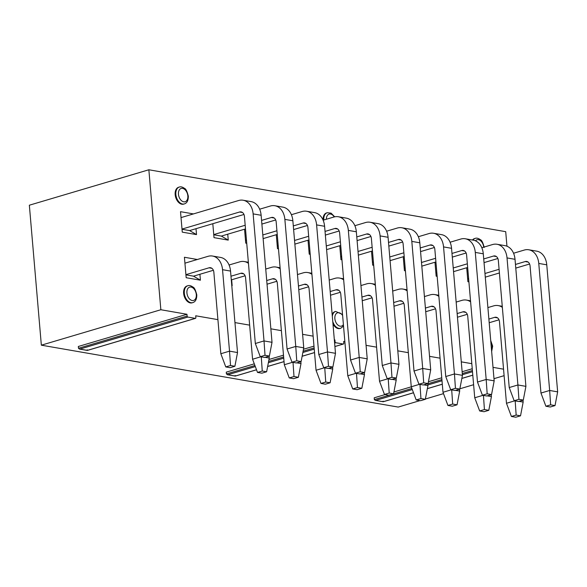 <?xml version="1.0" encoding="UTF-8"?>
<svg xmlns="http://www.w3.org/2000/svg" width="587" height="587" viewBox="0 0 587 587"><rect width="100%" height="100%" fill="white"/><g stroke="black" fill="none" stroke-linecap="round" stroke-linejoin="round"><path stroke-width="0.88" d="M344.863 341.656L343.659 341.451L343.813 343.241A0.925 0.594 -106.5 0 1 343.263 344.033L335.764 342.735A0.925 0.594 -106.5 0 1 335.06 341.722L334.913 339.932L334.355 340.093M255.323 366.582L227.8 374.748L226.421 373.941L226.266 372.143L254.296 363.837M313.979 346.139L303.479 349.25M283.492 355.179L268.985 359.479M371.498 251.236L372.686 265.17L373.692 265.339M339.756 245.726L340.952 259.659L341.95 259.836M341.707 256.967L340.709 256.798M308.021 240.222L309.217 254.156L310.215 254.332M309.965 251.463L308.967 251.295M323.789 220.015A8.798 5.665 -106.5 0 1 327.23 212.729L326.555 212.927A8.798 5.665 73.5 0 0 323.099 220.118M332.315 316.283A8.798 5.665 -106.5 0 1 335.691 311.418L335.016 311.624A8.798 5.665 73.5 0 0 332.161 314.485M332.968 323.899A8.798 5.665 73.5 0 0 340.012 328.485L340.695 328.287A8.798 5.665 -106.5 0 1 332.763 321.456M235.167 375.46L235.299 376.047L227.411 374.733L235.204 376.084M388.513 242.431L398.287 239.533A5.929 4.322 99.8 0 1 399.791 239.437A5.929 4.322 99.8 0 1 403.122 243.987L414.011 371.028L422.706 368.453L411.817 241.404A17.779 12.958 -80.2 0 0 401.816 227.756A17.779 12.958 -80.2 0 0 397.296 228.05L386.613 231.212M340.687 256.607L341.649 256.321M358.026 251.471L372.143 247.281M402.653 241.998L388.829 246.092M372.452 250.95L358.341 255.132M360.946 285.561L366.714 283.851A17.779 12.958 99.8 0 1 371.226 283.565A17.779 12.958 99.8 0 1 375.409 285.377M372.063 297.8L362.245 300.713M388.212 378.681L389.21 393.041L393.584 393.796L388.829 395.205L384.456 394.449L379.518 381.257L372.532 299.788A5.929 4.322 -80.2 0 0 369.201 295.239A5.929 4.322 -80.2 0 0 367.697 295.334L361.93 297.044M356.779 236.921L366.545 234.022A5.929 4.322 99.8 0 1 368.049 233.927A5.929 4.322 99.8 0 1 371.388 238.476L382.276 365.525L390.971 362.949L380.075 235.901A17.779 12.958 -80.2 0 0 370.081 222.253A17.779 12.958 -80.2 0 0 365.562 222.539L354.878 225.709M308.953 251.104L309.914 250.818M326.284 245.96L340.401 241.778M370.911 236.488L357.094 240.589M340.717 245.447L326.599 249.629M329.212 280.058L334.979 278.348A17.779 12.958 99.8 0 1 339.491 278.062A17.779 12.958 99.8 0 1 343.666 279.867M340.328 292.297L330.51 295.21M356.478 373.178L357.468 387.53L361.841 388.293L357.094 389.702L352.721 388.939L347.783 375.753L340.798 294.285A5.929 4.322 -80.2 0 0 337.466 289.736A5.929 4.322 -80.2 0 0 335.962 289.831L330.195 291.541M414.011 371.028L418.949 384.221L423.704 382.812L422.706 368.453L430.704 369.839L419.808 242.791A17.779 12.958 -80.2 0 0 409.814 229.143L401.816 227.756M382.276 365.525L387.215 378.71L391.962 377.302L390.971 362.949L398.962 364.336L388.073 237.287A17.779 12.958 -80.2 0 0 378.072 223.64L370.081 222.253M392.021 379.341L396.21 380.068L396.042 378.153M379.518 381.257L387.772 378.813M360.286 373.838L364.468 374.565L364.307 372.642M347.783 375.753L356.038 373.303M423.704 382.812L428.077 383.568L430.704 369.839M428.077 383.568L423.322 384.977L418.949 384.221M393.584 393.796L396.21 380.068M384.456 394.449L389.21 393.041M391.962 377.302L396.335 378.065L398.962 364.336M396.335 378.065L391.588 379.473L387.215 378.71M361.841 388.293L364.468 374.565M352.721 388.939L357.468 387.53M366.068 345.339L376.597 347.159M397.81 350.843L408.332 352.67M429.545 356.346L440.074 358.173M461.279 361.849L471.809 363.676M493.021 367.359L503.543 369.179M506.955 246.21L505.708 231.674L148.856 169.775L160.853 309.738L186.967 314.272L187.121 316.063A0.925 0.594 73.5 0 0 187.825 317.068L195.324 318.367A0.925 0.594 73.5 0 0 195.867 317.582L195.713 315.784L217.909 319.636M234.954 322.593L249.651 325.139M270.864 328.823L281.386 330.65M302.599 334.326L313.12 336.153M334.333 339.829L334.913 339.932M437.161 276.352L436.163 276.176L434.967 262.242M472.469 240.01A8.798 5.665 -106.5 0 1 474.494 238.586L475.169 238.388A8.798 5.665 -106.5 0 0 472.939 240.098M468.896 281.855L467.898 281.687L466.709 267.745M405.426 270.849L404.428 270.673L403.232 256.739M231.652 279.772L232.158 285.693L231.784 285.627M227.741 234.198L228.248 240.112L214.006 237.64L212.81 223.706M184.296 203.931L183.614 204.129A8.798 5.665 -106.5 0 1 175.682 197.313A8.798 5.665 -106.5 0 1 178.609 187.268L179.292 187.062A8.798 5.665 -106.5 0 0 176.357 197.107A8.798 5.665 -106.5 0 0 184.296 203.931C187.011 203.124 188.354 200.534 188.324 196.153C187.084 191.34 185.837 188.772 184.575 188.434C182.491 186.945 180.73 186.483 179.292 187.062M192.756 302.621L192.074 302.826A8.798 5.665 -106.5 0 1 184.142 296.002A8.798 5.665 -106.5 0 1 187.077 285.957L187.752 285.759A8.798 5.665 -106.5 0 0 184.824 295.804A8.798 5.665 -106.5 0 0 192.756 302.621C195.471 301.821 196.814 299.223 196.784 294.843C195.544 290.037 194.297 287.461 193.035 287.131C190.951 285.634 189.19 285.179 187.752 285.759M196.007 228.688L196.513 234.609L182.271 232.136L180.517 211.68L193.424 213.917M199.91 274.268L200.416 280.19L186.174 277.717L184.421 257.26L197.335 259.498M246.738 243.319L245.74 243.15L244.544 229.209M278.48 248.829L277.475 248.653L276.286 234.719M160.853 309.738L41.347 345.178L29.35 205.208L148.856 169.775M41.347 345.178L398.206 407.077L419.998 400.613M425.37 399.021L443.508 393.642M459.863 388.792L473.614 384.712M493.99 378.674L504.101 375.673M375.372 400.393L374.359 399.6L374.205 397.81L385.138 394.567M393.936 391.955L411.274 386.818M428.429 381.733L441.754 377.779M462.13 371.74L472.242 368.739M87.265 350.424L79.487 349.074L78.482 348.282L78.328 346.484L186.967 314.272M373.442 262.477L372.444 262.301M412.301 389.563L375.739 400.407L383.238 401.706L383.106 401.119M436.919 273.483L435.921 273.315M468.653 278.986L467.656 278.818M405.177 267.98L404.179 267.804M393.672 302.554L399.431 300.845A5.929 4.322 99.8 0 1 400.943 300.749A5.929 4.322 99.8 0 1 404.274 305.299L411.26 386.767L419.507 384.316M407.143 290.881A17.779 12.958 -80.2 0 0 402.968 289.068A17.779 12.958 -80.2 0 0 398.448 289.362L392.681 291.071M372.429 262.11L373.391 261.831M389.761 256.974L403.878 252.792M420.248 247.934L430.022 245.036A5.929 4.322 99.8 0 1 431.526 244.94A5.929 4.322 99.8 0 1 434.857 249.49L445.753 376.538L454.441 373.956L443.552 246.914A17.779 12.958 -80.2 0 0 433.551 233.259A17.779 12.958 -80.2 0 0 429.038 233.553L418.348 236.722M278.231 245.96L277.233 245.784M187.825 317.068L79.861 349.082L87.36 350.38L87.228 349.801M231.77 285.465L232.158 285.693M245.505 228.93L221.343 236.091L228.248 240.112M221.343 236.091L213.756 234.778M243.965 214.468L189.608 230.588L196.513 234.609M189.608 230.588L182.021 229.268M213.382 270.277L193.519 276.169L200.416 280.19M193.519 276.169L185.932 274.848M246.496 240.457L245.498 240.281M323.136 220.206L333.827 217.036A17.779 12.958 99.8 0 1 338.339 216.75L346.337 218.137A17.779 12.958 99.8 0 1 356.338 231.784L367.227 358.833L364.6 372.562L359.846 373.97L355.473 373.207L350.542 360.022L339.646 232.973A5.929 4.322 -80.2 0 0 336.314 228.424A5.929 4.322 -80.2 0 0 334.81 228.519L325.037 231.417M339.176 230.985L325.352 235.086M308.982 239.936L294.865 244.126M332.572 367.139L332.734 369.062L330.107 382.783L325.352 384.199L320.979 383.436L316.048 370.25L309.063 288.782A5.929 4.322 -80.2 0 0 305.732 284.233A5.929 4.322 -80.2 0 0 304.227 284.328L298.46 286.038M308.593 286.794L298.768 289.699M434.387 247.501L420.563 251.596M404.194 256.453L390.076 260.635M403.797 303.303L393.98 306.216M497.864 258.507L484.04 262.609M467.663 267.467L453.546 271.649M496.382 256.548L493.498 256.049L483.725 258.94M467.347 263.798L453.237 267.988M436.86 272.838L435.899 273.124M493.498 256.049A5.929 4.322 99.8 0 1 495.002 255.947A5.929 4.322 99.8 0 1 498.334 260.496L509.223 387.545L517.917 384.969L507.021 257.92A17.779 12.958 -80.2 0 0 497.028 244.273A17.779 12.958 -80.2 0 0 492.508 244.559L481.824 247.729M467.274 314.316L457.456 317.229M465.799 312.357L462.908 311.851L457.141 313.561M462.908 311.851A5.929 4.322 99.8 0 1 464.412 311.756A5.929 4.322 99.8 0 1 467.744 316.305L474.729 397.773L482.984 395.33M470.62 301.887A17.779 12.958 -80.2 0 0 466.438 300.082A17.779 12.958 -80.2 0 0 461.925 300.368L456.158 302.078M467.641 278.627L468.595 278.341M484.972 273.491L499.089 269.301M515.459 264.451L525.233 261.553A5.929 4.322 99.8 0 1 526.737 261.457A5.929 4.322 99.8 0 1 530.068 266.006L540.965 393.048L549.652 390.472L538.763 263.431A17.779 12.958 -80.2 0 0 528.762 249.776A17.779 12.958 -80.2 0 0 524.25 250.069L513.559 253.239M529.599 264.018L515.775 268.112M499.405 272.97L485.288 277.152M488.883 319.071L494.643 317.354A5.929 4.322 99.8 0 1 496.154 317.259A5.929 4.322 99.8 0 1 499.486 321.808L506.471 403.276L514.718 400.833M502.355 307.397A17.779 12.958 -80.2 0 0 498.18 305.585A17.779 12.958 -80.2 0 0 493.66 305.871L487.892 307.581M499.009 319.82L489.191 322.733M466.122 253.004L452.306 257.106M435.928 261.956L421.811 266.146M464.647 251.045L461.756 250.539L451.99 253.437M435.613 258.295L421.495 262.477M405.125 267.334L404.164 267.621M461.756 250.539A5.929 4.322 99.8 0 1 463.26 250.444A5.929 4.322 99.8 0 1 466.599 254.993L477.488 382.042L486.183 379.466L475.287 252.417A17.779 12.958 -80.2 0 0 465.286 238.77A17.779 12.958 -80.2 0 0 460.773 239.056L450.09 242.226M435.539 308.813L425.722 311.719M434.064 306.847L431.174 306.348L425.406 308.058M431.174 306.348A5.929 4.322 99.8 0 1 432.678 306.253A5.929 4.322 99.8 0 1 436.009 310.802L442.994 392.27L451.249 389.819M438.878 296.384A17.779 12.958 -80.2 0 0 434.703 294.571A17.779 12.958 -80.2 0 0 430.19 294.865L424.423 296.574M411.26 386.767L416.19 399.952L420.945 398.544L419.947 384.184M423.763 384.845L427.945 385.571L427.784 383.656M445.753 376.538L450.684 389.724L455.439 388.315L454.441 373.956L462.439 375.342L451.55 248.301A17.779 12.958 -80.2 0 0 441.549 234.646L433.551 233.259M311.932 274.364A17.779 12.958 99.8 0 0 307.757 272.551A17.779 12.958 99.8 0 0 303.237 272.845L297.47 274.555M308.667 236.275L294.549 240.457M278.179 245.315L277.218 245.601M248.455 263.35A17.779 12.958 -80.2 0 0 244.28 261.545A17.779 12.958 -80.2 0 0 239.767 261.831L229.077 265.001M230.977 276.213L240.751 273.315A5.929 4.322 99.8 0 1 242.255 273.219A5.929 4.322 99.8 0 1 245.586 277.768L252.571 359.237L260.826 356.793M269.095 356.133L269.257 358.048L266.63 371.776L261.883 373.185L257.51 372.429L252.571 359.237M245.117 275.78L231.293 279.882M274.87 205.736L282.861 207.123A17.779 12.958 99.8 0 1 292.862 220.771L303.758 347.82L295.76 346.433L296.751 360.792L292.003 362.201L287.065 349.008L295.76 346.433L284.864 219.384A17.779 12.958 -80.2 0 0 274.87 205.736A17.779 12.958 -80.2 0 0 270.35 206.03L259.667 209.192M213.741 234.587L245.19 225.261M261.567 220.411L271.333 217.513A5.929 4.322 99.8 0 1 272.845 217.417A5.929 4.322 99.8 0 1 276.176 221.967L287.065 349.008M275.699 219.971L261.883 224.073M243.128 200.233L251.126 201.62A17.779 12.958 99.8 0 1 261.127 215.268L272.016 342.316L264.018 340.93L265.016 355.282L260.261 356.691L255.33 343.505L264.018 340.93L253.129 213.881A17.779 12.958 -80.2 0 0 243.128 200.233A17.779 12.958 -80.2 0 0 238.615 200.519L181.023 217.601M182.007 229.084L239.599 212.002A5.929 4.322 99.8 0 1 241.103 211.907A5.929 4.322 99.8 0 1 244.434 216.456L255.33 343.505M212.545 256.042L220.543 257.429A17.779 12.958 99.8 0 1 230.537 271.077L237.522 352.545L229.524 351.158L230.522 365.51L225.768 366.919L220.837 353.734L229.524 351.158L222.539 269.69A17.779 12.958 -80.2 0 0 212.545 256.042A17.779 12.958 -80.2 0 0 208.025 256.328L184.927 263.174M185.91 274.665L209.016 267.811A5.929 4.322 99.8 0 1 210.52 267.716A5.929 4.322 99.8 0 1 213.851 272.265L220.837 353.734M280.197 268.861A17.779 12.958 -80.2 0 0 276.015 267.048A17.779 12.958 -80.2 0 0 271.502 267.334L265.735 269.051M266.718 280.535L272.485 278.825A5.929 4.322 99.8 0 1 273.99 278.73A5.929 4.322 99.8 0 1 277.328 283.279L284.306 364.74L292.561 362.296M300.83 361.636L300.999 363.551L298.372 377.28L293.617 378.688L289.244 377.933L284.306 364.74M276.851 281.283L267.034 284.196M306.605 211.239L314.603 212.626A17.779 12.958 99.8 0 1 324.596 226.281L335.493 353.323L327.495 351.936L328.493 366.295L323.738 367.704L318.8 354.519L327.495 351.936L316.606 224.894A17.779 12.958 -80.2 0 0 306.605 211.239A17.779 12.958 -80.2 0 0 302.092 211.533L291.401 214.703M245.476 240.09L246.437 239.812M262.815 234.954L276.932 230.764M293.302 225.914L303.075 223.016A5.929 4.322 99.8 0 1 304.58 222.921A5.929 4.322 99.8 0 1 307.911 227.47L318.8 354.519M307.441 225.481L293.617 229.576M277.24 234.433L263.13 238.615M338.339 216.75A17.779 12.958 99.8 0 1 348.34 230.398L359.229 357.446L367.227 358.833M328.551 368.335L332.734 369.062M497.028 244.273L505.025 245.66A17.779 12.958 99.8 0 1 515.019 259.307L507.021 257.92M509.223 387.545L514.161 400.738L518.915 399.321L517.917 384.969L525.915 386.356L515.019 259.307M474.729 397.773L479.667 410.959L484.422 409.55L483.424 395.198M487.232 395.858L491.422 396.585L491.253 394.662M540.965 393.048L545.895 406.241L550.65 404.832L549.652 390.472L557.65 391.859L546.761 264.818A17.779 12.958 -80.2 0 0 536.76 251.163L528.762 249.776M506.471 403.276L511.402 416.469L516.156 415.06L515.159 400.701M518.974 401.361L523.156 402.088L522.995 400.173M465.286 238.77L473.283 240.156A17.779 12.958 99.8 0 1 483.284 253.804L475.287 252.417M477.488 382.042L482.426 395.227L487.173 393.818L486.183 379.466L494.173 380.853L483.284 253.804M442.994 392.27L447.932 405.456L452.68 404.047L451.682 389.695M455.497 390.355L459.68 391.081L459.518 389.159M420.945 398.544L425.318 399.299L420.563 400.708L416.19 399.952M425.318 399.299L427.945 385.571M455.439 388.315L459.812 389.071L455.057 390.48L450.684 389.724M459.812 389.071L462.439 375.342M265.075 357.322L269.257 358.048M303.758 347.82L301.124 361.548L296.376 362.957L292.003 362.201M272.016 342.316L269.389 356.045L264.634 357.454L260.261 356.691M237.522 352.545L234.895 366.273L230.141 367.682L225.768 366.919M296.809 362.825L300.999 363.551M335.493 353.323L332.866 367.051L328.111 368.46L323.738 367.704M350.542 360.022L359.229 357.446L360.227 371.798L364.6 372.562M360.227 371.798L355.473 373.207M316.048 370.25L324.303 367.8M324.736 367.675L325.734 382.027L330.107 382.783M325.734 382.027L320.979 383.436M518.915 399.321L523.288 400.085L518.534 401.493L514.161 400.738M523.288 400.085L525.915 386.356M484.422 409.55L488.795 410.313L484.04 411.722L479.667 410.959M488.795 410.313L491.422 396.585M550.65 404.832L555.023 405.588L550.268 406.996L545.895 406.241M555.023 405.588L557.65 391.859M516.156 415.06L520.53 415.816L515.775 417.225L511.402 416.469M520.53 415.816L523.156 402.088M487.173 393.818L491.546 394.581L486.799 395.99L482.426 395.227M491.546 394.581L494.173 380.853M452.68 404.047L457.053 404.81L452.306 406.219L447.932 405.456M457.053 404.81L459.68 391.081M261.266 356.661L262.257 371.021L266.63 371.776M262.257 371.021L257.51 372.429M296.751 360.792L301.124 361.548M265.016 355.282L269.389 356.045M230.522 365.51L234.895 366.273M293.001 362.164L293.999 376.524L298.372 377.28M293.999 376.524L289.244 377.933M328.493 366.295L332.866 367.051M226.421 373.941L254.912 365.496M268.611 361.431L283.646 356.969M303.105 351.202L314.133 347.93M334.509 341.891L335.06 341.722M335.764 342.735L334.612 343.072M314.236 349.118L302.863 352.486M283.741 358.158L268.369 362.715M235.299 376.047L256.504 369.759M267.65 366.449L284.042 361.592M302.144 356.221L314.529 352.552M334.906 346.506L343.263 344.033M401.17 240.032L398.287 239.533M370.588 295.841L367.697 295.334M369.436 234.529L366.545 234.022M338.853 290.33L335.962 289.831M326.372 219.245A6.941 4.476 -106.5 0 1 329.116 214.101A6.941 4.476 -106.5 0 1 334.23 216.926M343.395 324.589A6.941 4.476 -106.5 0 1 336.703 323.708A6.941 4.476 -106.5 0 1 335.874 314.052A6.941 4.476 -106.5 0 1 342.617 315.505M411.817 241.404L419.808 242.791M380.075 235.901L388.073 237.287M78.482 348.282L187.121 316.063M374.359 399.6L411.898 388.469M427.791 383.759L441.908 379.576M462.285 373.53L472.396 370.529M427.894 384.94L442.004 380.758M462.387 374.711L472.498 371.718M383.238 401.706L413.49 392.732M427.358 388.623L442.304 384.192M461.859 378.395L472.792 375.152M87.36 350.38L195.324 318.367M432.913 245.535L430.022 245.036M402.322 301.344L399.431 300.845M490.813 341.575A6.941 4.476 -106.5 0 1 492.177 345.926A6.941 4.476 -106.5 0 1 491.524 349.918M475.499 240.824A6.941 4.476 -106.5 0 1 480.415 240.604A6.941 4.476 -106.5 0 1 483.71 247.171M528.124 262.051L525.233 261.553M497.534 317.861L494.643 317.354M451.55 248.301L443.552 246.914M307.111 284.827L304.227 284.328M337.701 229.025L334.81 228.519M243.642 273.821L240.751 273.315M274.224 218.012L271.333 217.513M187.833 195.904A6.941 4.476 -106.5 0 1 181.31 200.519A6.941 4.476 -106.5 0 1 180.304 188.86A6.941 4.476 -106.5 0 1 187.833 195.904M196.3 294.601A6.941 4.476 -106.5 0 1 189.77 299.209A6.941 4.476 -106.5 0 1 188.772 287.557A6.941 4.476 -106.5 0 1 196.3 294.601M242.49 212.509L239.599 212.002M211.9 268.31L209.016 267.811M275.376 279.324L272.485 278.825M305.966 223.515L303.075 223.016M348.34 230.398L356.338 231.784M546.761 264.818L538.763 263.431M284.864 219.384L292.862 220.771M253.129 213.881L261.127 215.268M222.539 269.69L230.537 271.077M316.606 224.894L324.596 226.281M327.23 212.729L331.075 213.14L334.722 216.816M343.527 326.108L340.695 328.287M335.691 311.418L342.529 314.485M371.226 283.565L375.313 284.269M339.491 278.062L343.571 278.766M343.446 344.019L334.913 346.55M314.529 352.596L302.136 356.272M284.042 361.636L267.643 366.501M256.526 369.795L235.35 376.076M472.792 375.196L461.844 378.446M442.304 384.236L427.351 388.675M413.505 392.776L383.289 401.735M195.508 318.359L87.412 350.417M375.364 400.4L383.142 401.743M491.657 351.459L492.662 346.169L490.717 340.511M484.202 247.472C482.969 242.666 481.714 240.09 480.452 239.76C478.368 238.263 476.607 237.808 475.169 238.388M402.968 289.068L407.048 289.78M307.757 272.551L311.836 273.263M466.438 300.082L470.525 300.786M498.18 305.585L502.259 306.289M434.703 294.571L438.783 295.283M244.28 261.545L248.36 262.25M276.015 267.048L280.102 267.76"/></g></svg>
